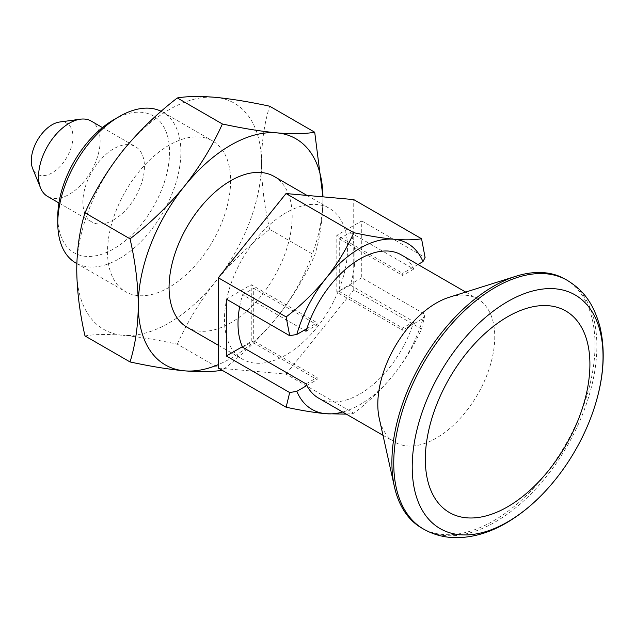 <?xml version="1.0" encoding="UTF-8"?>
<svg xmlns="http://www.w3.org/2000/svg" width="635" height="635" viewBox="0 0 635 635"><rect width="100%" height="100%" fill="white"/><g stroke="black" fill="none" stroke-linecap="round" stroke-linejoin="round"><path stroke-width="0.48" stroke-dasharray="3.17 2.38" d="M306.848 385.532L317.111 379.611L317.111 377.476L253.706 340.868L253.706 288.274L317.111 324.874L317.111 322.747L251.246 284.718L251.246 341.582L317.111 379.611M242.372 346.702L251.246 341.582M226.314 299.109L251.246 284.718M306.848 328.668L317.111 322.747M169.069 145.232A87.051 50.26 120 0 0 112.205 221.94A87.051 50.26 120 0 0 125.547 291.695A87.051 50.26 120 0 0 169.069 287.385A87.051 50.26 120 0 0 225.941 210.677A87.051 50.26 120 0 0 212.598 140.922A87.051 50.26 120 0 0 169.069 145.232M84.987 335.931C94.774 334.232 107.418 334.018 122.904 335.296A130.58 75.39 -60 0 1 76.74 269.613A130.58 75.39 -60 0 1 122.904 150.63A130.58 75.39 -60 0 1 215.241 97.322A130.58 75.39 -60 0 1 261.406 163.005A130.58 75.39 -60 0 1 215.241 281.988A130.58 75.39 -60 0 1 122.904 335.296C138.867 336.828 157.004 339.788 177.316 344.178L222.377 370.197C242.689 354.536 260.826 336.979 276.789 317.524A130.58 75.39 -60 0 1 218.313 364.617M218.313 368.062L286.028 374.11L353.846 413.266C368.768 401.749 382.072 388.874 393.748 374.642A95.758 55.285 -60 0 0 422.966 318.492L402.669 330.208L402.669 328.073L339.273 291.473L339.273 238.871L402.669 275.479L402.669 273.344L336.804 235.323L336.804 292.179L402.669 330.208M318.54 398.097A82.701 47.744 120 0 0 359.894 394.002A82.701 47.744 120 0 0 412.933 324.287A82.701 47.744 120 0 0 413.75 321.683L350.345 285.075A82.701 47.744 120 0 0 350.345 232.481L339.273 238.871M286.028 374.11L353.735 289.877L421.553 329.033C414.393 344.988 405.13 360.188 393.748 374.642A95.758 55.285 -60 0 1 342.678 412.028M421.553 329.033L425.093 314.373L361.736 277.789L361.736 220.924L336.804 235.323M361.736 277.789L336.804 292.179M361.736 220.924L425.093 257.508M353.735 289.877L353.735 199.596M422.966 318.492L425.093 314.373M417.965 264.517L402.669 273.344M306.03 331.272L317.111 324.874M239.649 306.808A82.701 47.744 -60 0 1 242.633 294.672L304.181 330.208M242.633 294.672L253.706 288.274M242.633 347.266L253.706 340.868M306.03 383.873L317.111 377.476M322.961 198.541L322.953 196.85A130.58 75.39 -60 0 1 322.961 198.541A130.58 75.39 -60 0 1 276.789 317.524C292.283 297.863 304.919 277.13 314.714 255.333C320 238.196 322.755 219.266 322.961 198.541M177.316 344.178C187.111 322.382 199.747 301.649 215.241 281.988C231.203 262.533 249.341 244.975 269.653 229.314L314.714 255.333M269.653 229.314C264.358 206.073 261.612 183.967 261.406 163.005C261.644 142.034 264.39 123.103 269.653 106.204M161.171 111.308A87.051 50.26 -60 0 1 162.862 112.205A87.051 50.26 -60 0 1 176.205 181.959A87.051 50.26 -60 0 1 119.332 258.667A87.051 50.26 -60 0 1 75.811 262.985M59.547 122.031A29.456 17.002 -60 0 1 72.596 141.327A29.456 17.002 -60 0 1 52.118 172.831A29.456 17.002 -60 0 1 32.663 168.6M91.115 121.039A43.529 25.13 -60 0 1 97.79 155.916A43.529 25.13 -60 0 1 69.35 194.278A43.529 25.13 -60 0 1 47.593 196.429M113.673 219.861A43.529 25.13 -60 0 1 91.908 222.02A43.529 25.13 -60 0 1 91.908 171.76A43.529 25.13 -60 0 1 135.438 146.629A43.529 25.13 -60 0 1 142.105 181.507A43.529 25.13 -60 0 1 113.673 219.861M113.673 119.785A79.042 45.633 -60 0 1 169.561 152.059A79.042 45.633 -60 0 1 113.673 248.864A79.042 45.633 -60 0 1 57.777 216.591M449.239 297.259A82.701 47.744 -60 0 1 477.631 298.966A82.701 47.744 -60 0 1 490.307 365.228A82.701 47.744 -60 0 1 436.285 438.102A82.701 47.744 -60 0 1 394.938 442.198A82.701 47.744 -60 0 1 379.262 418.465M401.241 254.857A82.701 47.744 120 0 1 412.933 267.422A82.701 47.744 120 0 1 413.75 269.081L350.345 232.481M565.285 279.202A143.637 82.931 -60 0 1 587.296 394.303A143.637 82.931 -60 0 1 493.466 520.875A143.637 82.931 -60 0 1 421.648 527.987M346.265 414.107L353.846 413.266M286.028 354.909A87.051 50.26 -60 0 1 242.499 359.219A87.051 50.26 -60 0 1 242.499 258.699A87.051 50.26 -60 0 1 329.549 208.439A87.051 50.26 -60 0 1 342.892 278.201A87.051 50.26 -60 0 1 286.028 354.909M274.153 176.459A87.051 50.26 -60 0 1 287.496 246.213A87.051 50.26 -60 0 1 230.624 322.921A87.051 50.26 -60 0 1 187.103 327.239M413.75 269.081L402.669 275.479M413.75 321.683L402.669 328.073M350.345 285.075L339.273 291.473M567.126 280.273A143.637 82.931 -60 0 1 589.145 395.367A143.637 82.931 -60 0 1 495.308 521.938A143.637 82.931 -60 0 1 423.497 529.05M76.827 263.573L125.547 291.695M162.862 112.205L212.598 140.922M58.92 202.97L91.908 222.02M102.441 127.579L135.438 146.629M383 435.308L394.938 442.198M465.701 292.076L477.631 298.966M218.313 345.257L242.499 359.219M307.007 195.421L329.549 208.439"/><path stroke-width="0.95" d="M342.678 412.028A95.758 55.285 -60 0 1 326.033 413.734A95.758 55.285 -60 0 1 296.815 391.327L289.679 392.557L226.314 355.973L242.372 346.702M296.815 391.327L306.848 385.532A82.701 47.744 120 0 0 318.54 398.097L383 435.308M226.314 355.973L226.314 299.109L289.679 335.693L296.815 334.462L306.848 328.668A82.701 47.744 120 0 0 306.03 331.272L304.181 330.208M222.377 123.976C242.737 128.373 260.874 131.334 276.789 132.858C292.314 134.136 304.951 133.929 314.714 132.223L269.653 106.204C249.293 101.814 231.156 98.854 215.241 97.322C199.715 96.044 187.079 96.258 177.316 97.957L222.377 123.976C212.622 145.725 199.977 166.457 184.46 186.166A130.58 75.39 -60 0 1 276.789 132.858A130.58 75.39 -60 0 1 322.945 196.85L314.714 132.223M177.316 97.957C156.964 113.665 138.827 131.215 122.904 150.63C107.386 170.339 94.75 191.071 84.987 212.82L130.048 238.839C150.4 223.139 168.537 205.581 184.46 186.166A130.58 75.39 -60 0 0 138.295 305.157C138.057 283.909 135.303 261.81 130.048 238.839M222.377 370.197C212.59 371.896 199.946 372.11 184.46 370.832C168.497 369.3 150.36 366.339 130.048 361.95L84.987 335.931C79.692 312.69 76.946 290.584 76.74 269.613C76.978 248.65 79.732 229.719 84.987 212.82M421.553 238.752C414.377 239.998 405.106 240.157 393.748 239.22A95.758 55.285 -60 0 1 422.966 261.628L425.093 257.508L421.553 238.752L353.735 199.596L286.028 193.548L218.313 277.781L286.131 316.936L289.679 335.693M218.313 277.781L218.313 368.062L286.131 407.218C301.061 410.44 314.365 412.615 326.033 413.734L346.265 414.107M289.679 392.557L286.131 407.218M286.028 193.548L353.846 232.704C346.662 248.69 337.391 263.898 326.033 278.313A95.758 55.285 -60 0 1 393.748 239.22C382.04 238.093 368.737 235.926 353.846 232.704M422.966 261.628L417.965 264.517M306.848 385.532A82.701 47.744 120 0 1 306.03 383.873L242.633 347.266A82.701 47.744 -60 0 1 239.649 306.808M76.827 263.573L75.811 262.985A87.051 50.26 -60 0 1 57.777 223.131A87.051 50.26 -60 0 1 119.332 116.515A87.051 50.26 -60 0 1 161.171 111.308M130.048 361.95C135.342 344.813 138.089 325.882 138.295 305.157A130.58 75.39 -60 0 0 184.46 370.832A130.58 75.39 -60 0 0 218.313 364.617M58.92 202.97L47.593 196.429A43.529 25.13 -60 0 1 40.6 188.016L32.663 168.6A29.456 17.002 -60 0 1 37.394 140.287A29.456 17.002 -60 0 1 59.547 122.031L80.335 119.197A43.529 25.13 -60 0 1 91.115 121.039L102.441 127.579M40.6 188.016A43.529 25.13 -60 0 1 47.593 146.169A43.529 25.13 -60 0 1 80.335 119.197M57.777 223.131L57.777 216.591A79.042 45.633 -60 0 1 113.673 119.785L119.332 116.515M423.497 529.05L421.648 527.987A143.637 82.931 -60 0 1 394.422 486.759L379.262 418.465A82.701 47.744 -60 0 1 449.239 297.259L515.969 276.241A143.637 82.931 -60 0 1 565.285 279.202L567.126 280.273A143.637 82.931 -60 0 0 423.489 363.196A143.637 82.931 -60 0 0 423.497 529.05C433.705 534.845 444.841 537.718 456.882 537.678C473.44 537.432 489.871 532.543 506.19 523.018C521.399 514.159 535.583 502.301 548.743 487.442A134.93 77.899 -60 0 1 507.619 521.938A134.93 77.899 -60 0 1 413.266 449.945A134.93 77.899 -60 0 1 535.551 290.298A134.93 77.899 -60 0 1 593.717 409.543A134.93 77.899 -60 0 1 548.743 487.442M465.701 292.076L401.241 254.857A82.701 47.744 120 0 0 306.848 328.668M394.422 486.759A143.637 82.931 -60 0 1 515.969 276.241M507.619 506.786A116.372 67.191 -60 0 1 425.331 459.28A116.372 67.191 -60 0 1 507.619 316.754A116.372 67.191 -60 0 1 589.907 364.26A116.372 67.191 -60 0 1 507.619 506.786M296.815 334.462A95.758 55.285 -60 0 1 326.033 278.313C314.333 292.576 301.03 305.451 286.131 316.936M218.313 345.257L187.103 327.239A87.051 50.26 -60 0 1 187.103 226.719A87.051 50.26 -60 0 1 274.153 176.459L307.007 195.421M593.717 409.543C603.814 379.293 605.846 351.504 599.829 326.192C592.749 301.3 582.081 289.52 567.126 280.273"/></g></svg>
